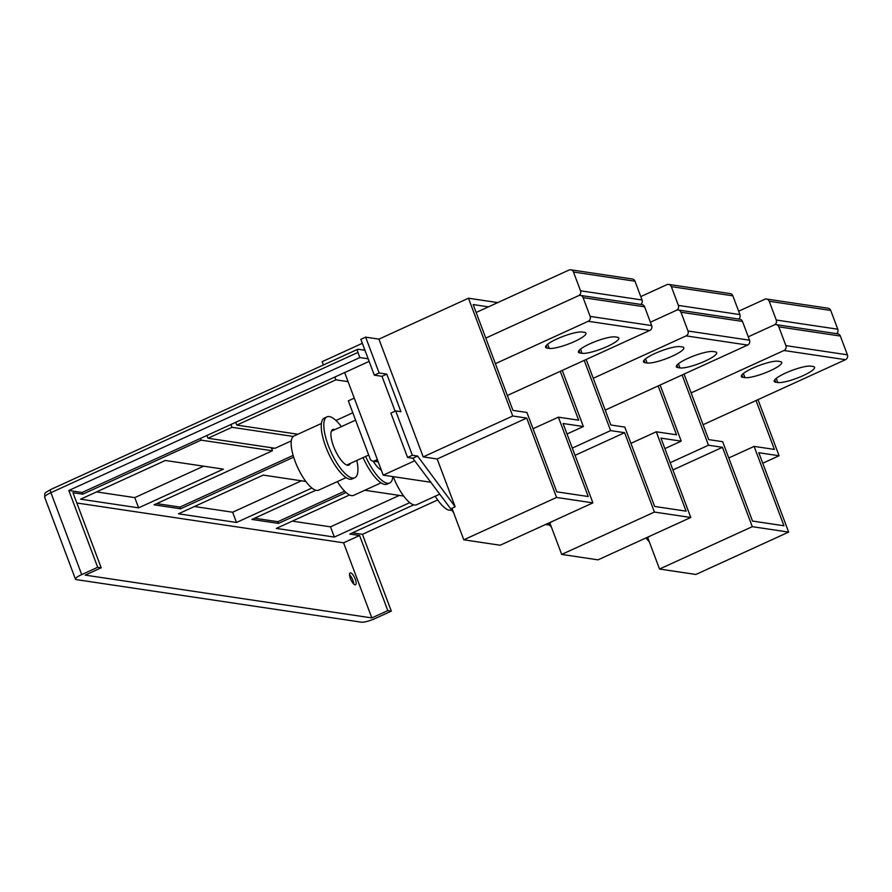 <?xml version="1.0" encoding="UTF-8"?>
<svg xmlns="http://www.w3.org/2000/svg" width="892" height="892" viewBox="0 0 892 892"><rect width="100%" height="100%" fill="white"/><g stroke="black" fill="none" stroke-linecap="round" stroke-linejoin="round"><path stroke-width="1.34" d="M403.719 496.063L364.806 490.254M399.315 495.417L330.508 526.837L334.355 537.073L276.33 528.41L349.564 494.971M409.796 502.62L334.355 537.073M292.286 521.129L330.508 526.837M51.022 489.463A3.724 1.215 65.5 0 0 50.766 489.496L357.803 349.263A3.724 1.215 65.5 0 1 358.06 349.24L364.962 350.266M96.548 491.905L134.77 497.613L138.617 507.849L223.379 469.136L165.355 460.473L80.603 499.185L138.617 507.849M203.577 466.182L134.77 497.613M194.411 506.511L232.645 512.22L236.492 522.467L311.932 488.013M301.44 480.799L232.645 512.22M346.063 492.54L278.494 523.403L251.923 519.434L315.868 490.232M293.669 457.161L180.619 508.797L154.06 504.827L272.394 450.783L201.09 440.135L82.755 494.179L72.966 492.718L101.197 567.814L85.197 575.117L371.819 617.922L343.587 542.815L359.576 535.512L349.798 534.052L413.732 504.85M76.824 502.988L343.587 542.815M236.492 522.467L178.467 513.803L263.218 475.09L305.844 481.457M357.803 349.263A3.724 1.215 65.5 0 0 357.948 352.44L359.877 357.558L368.162 358.796M271.235 447.695L271.748 449.066L273.889 448.096M293.133 455.399L179.983 507.08L156.713 503.612M254.588 518.23L277.847 521.697L344.647 491.191M359.877 357.558L68.829 490.488L82.109 492.473L369.132 361.383M82.109 492.473L82.755 494.179M200.444 438.429L201.09 440.135M271.748 449.066L272.394 450.783M179.983 507.08L180.619 508.797M277.847 521.697L278.494 523.403M437.693 499.955L362.431 534.33L352.452 532.836M359.576 535.512L387.808 610.619L371.819 617.922M362.431 534.33L391.309 611.132L387.808 610.619M68.829 490.488L97.696 567.301L101.197 567.814M97.696 567.301L81.707 574.604L50.911 492.674L357.948 352.44M391.309 611.132L375.309 618.435A11.161 2.185 -20.6 0 1 361.528 622.192L76.311 579.61A11.161 2.185 -20.6 0 1 75.463 579.153A11.161 2.185 -20.6 0 1 81.707 574.604M351.771 581.383A6.512 2.119 65.5 0 0 355.54 584.751A6.512 2.119 65.5 0 0 353.912 576.288A6.512 2.119 65.5 0 0 350.132 572.92A6.512 2.119 65.5 0 0 351.771 581.383M353.756 584.015A6.512 2.119 65.5 0 0 351.515 577.392A6.512 2.119 65.5 0 0 349.519 574.749M235.722 422.317L236.77 425.105L297.872 434.226M335.95 420.478L352.819 412.773M236.77 425.105L335.916 379.825L348.07 381.642M335.916 379.825L334.868 377.037M230.928 424.503L231.976 427.301L207.981 438.251L275.093 448.275L291.294 440.882M231.976 427.301L293.267 436.444M207.981 438.251L206.933 435.463M476.15 312.468L568.985 270.064A3.724 3.434 -81.5 0 1 573.467 272.027L580.525 290.792A3.724 3.434 98.5 0 1 578.607 295.676L485.772 338.079L578.607 295.665A3.724 3.434 98.5 0 1 583.089 297.627L590.147 316.392A3.724 3.434 98.5 0 1 588.229 321.276L649.744 330.453L507.347 395.49M570.813 269.808L632.339 278.995A3.724 3.434 98.5 0 1 634.981 281.203L642.039 299.98A3.724 3.434 98.5 0 1 640.835 304.428M354.269 398.133L348.326 400.842L370.147 458.878A3.724 3.434 98.5 0 0 372.789 461.097L378.241 461.911M377.361 459.581L374.629 460.829A3.724 3.434 98.5 0 1 372.789 461.097M495.394 363.68L588.229 321.276M590.147 316.392L651.662 325.58L644.604 306.803A3.724 3.434 -81.5 0 0 641.961 304.596L580.436 295.408M651.662 325.58A3.724 3.434 98.5 0 1 649.744 330.453M617.275 337.243L615.179 336.931A20.449 4.003 159.4 0 0 592.968 342.472A20.449 4.003 159.4 0 0 578.44 352.162A20.449 4.003 159.4 0 0 580.001 352.998L582.097 353.31A20.449 4.003 159.4 0 0 604.297 347.757A20.449 4.003 159.4 0 0 618.836 338.079A20.449 4.003 159.4 0 0 617.275 337.243M582.32 332.025A20.449 4.003 159.4 0 0 560.12 337.566A20.449 4.003 159.4 0 0 545.581 347.256A20.449 4.003 159.4 0 0 547.142 348.092L549.238 348.404A20.449 4.003 159.4 0 0 571.449 342.851A20.449 4.003 159.4 0 0 585.977 333.173A20.449 4.003 159.4 0 0 584.416 332.337L582.32 332.025M640.768 296.601L666.848 284.682A3.724 3.434 -81.5 0 1 671.33 286.633L678.388 305.41A3.724 3.434 98.5 0 1 676.482 310.282L650.391 322.202L676.471 310.282A3.724 3.434 98.5 0 1 680.953 312.233L688.011 331.01A3.724 3.434 98.5 0 1 686.104 335.883L747.619 345.07L605.222 410.108M668.688 284.414L730.202 293.602A3.724 3.434 98.5 0 1 732.856 295.821L739.914 314.597A3.724 3.434 98.5 0 1 738.699 319.035M593.258 378.286L686.104 335.883M688.011 331.01L749.536 340.198L742.478 321.421A3.724 3.434 -81.5 0 0 739.825 319.202L678.31 310.015M749.536 340.198A3.724 3.434 98.5 0 1 747.619 345.07M715.15 351.849L713.043 351.537A20.449 4.003 159.4 0 0 690.843 357.09A20.449 4.003 159.4 0 0 676.314 366.768A20.449 4.003 159.4 0 0 677.864 367.604L679.96 367.917A20.449 4.003 159.4 0 0 702.171 362.375A20.449 4.003 159.4 0 0 716.7 352.686A20.449 4.003 159.4 0 0 715.15 351.849M680.195 346.631A20.449 4.003 159.4 0 0 657.984 352.184A20.449 4.003 159.4 0 0 643.455 361.862A20.449 4.003 159.4 0 0 645.005 362.698L647.113 363.011A20.449 4.003 159.4 0 0 669.312 357.469A20.449 4.003 159.4 0 0 683.841 347.78A20.449 4.003 159.4 0 0 682.291 346.943L680.195 346.631M738.632 311.208L764.723 299.299A3.724 3.434 -81.5 0 1 769.205 301.251L776.263 320.027A3.724 3.434 98.5 0 1 774.345 324.9L748.254 336.808L774.345 324.9A3.724 3.434 98.5 0 1 778.827 326.851L785.885 345.628A3.724 3.434 98.5 0 1 783.968 350.5L845.482 359.688L703.086 424.715M766.551 299.032L828.077 308.219A3.724 3.434 98.5 0 1 830.72 310.438L837.778 329.215A3.724 3.434 98.5 0 1 836.573 333.653M691.133 392.904L783.968 350.5M785.885 345.628L847.4 354.815L840.342 336.039A3.724 3.434 -81.5 0 0 837.688 333.82L776.174 324.632M847.4 354.815A3.724 3.434 98.5 0 1 845.482 359.688M813.013 366.467L810.917 366.155A20.449 4.003 159.4 0 0 788.706 371.696A20.449 4.003 159.4 0 0 774.178 381.386A20.449 4.003 159.4 0 0 775.739 382.222L777.835 382.534A20.449 4.003 159.4 0 0 800.035 376.982A20.449 4.003 159.4 0 0 814.563 367.303A20.449 4.003 159.4 0 0 813.013 366.467M778.058 361.249A20.449 4.003 159.4 0 0 755.858 366.79A20.449 4.003 159.4 0 0 741.319 376.48A20.449 4.003 159.4 0 0 742.88 377.316L744.976 377.628A20.449 4.003 159.4 0 0 767.187 372.075A20.449 4.003 159.4 0 0 781.715 362.397A20.449 4.003 159.4 0 0 780.154 361.561L778.058 361.249M526.726 418.08L512.744 415.995L423.198 456.894L437.18 458.979L526.726 418.08L556.563 497.446L463.807 539.805L451.943 508.228L455.143 506.767L437.18 458.979M567.022 433.991L583.357 426.532L563.075 423.51L592.912 502.876L500.156 545.235L463.807 539.805M562.261 370.414L583.357 426.532M455.143 506.767L417.601 456.057L412.36 455.277L395.68 410.9L400.921 411.68L386.805 374.127L379.122 372.979L365.642 337.143L378.933 339.127L468.478 298.218L497.769 302.6M362.342 343.308L322.168 361.661L323.406 364.973M365.642 337.143L360.847 339.328L374.317 375.175L382.01 376.324L395.1 411.156M378.933 339.127L423.198 456.894M468.478 298.218L512.744 415.995M533.048 428.74L558.392 417.166L588.218 496.532L556.764 491.838L526.927 412.472L512.945 410.387L473.173 304.562L488.47 306.848M363.055 349.976L364.594 349.285M560.288 371.317L578.663 420.199L558.392 417.166M379.122 372.979L374.317 375.175M453.615 512.677L412.806 458.254L407.566 457.462L390.886 413.085L395.68 410.9M344.658 372.566L383.214 475.157L430.546 482.215M383.214 475.157L414.68 460.785M386.805 374.127L382.01 376.324M412.36 455.277L407.566 457.462M417.601 456.057L412.806 458.254M556.563 497.446L592.912 502.876M575.039 455.333L624.601 432.698L610.619 430.602L572.318 448.096M664.886 448.609L681.22 441.15L660.95 438.117L690.776 517.483L598.03 559.853L561.681 554.423L549.807 522.846L552.917 521.14M660.125 385.032L681.22 441.15M584.227 360.39L610.619 430.602M630.912 443.357L656.256 431.784L686.093 511.149L654.628 506.455L624.801 427.09L610.819 424.993L586.189 359.487M658.151 385.935L676.526 434.805L656.256 431.784M551.479 527.284L548.056 523.359M624.601 432.698L654.427 512.064L561.681 554.423M654.427 512.064L690.776 517.483M672.914 469.939L722.464 447.305L708.482 445.219L670.193 462.714M762.76 463.216L779.084 455.756L758.813 452.735L788.651 532.1L695.894 574.459L659.545 569.04L647.681 537.463L650.781 535.758M757.999 399.638L779.084 455.756M682.09 374.997L708.482 445.219M728.786 457.964L754.119 446.39L783.957 525.767L752.502 521.062L722.665 441.696L708.683 439.611L684.064 374.094M756.026 400.541L774.401 449.423L754.119 446.39M649.343 541.901L645.919 537.976M722.464 447.305L752.302 526.67L659.545 569.04M752.302 526.67L788.651 532.1M356.822 460.45A33.472 10.905 -114.5 0 1 354.76 477.755A33.472 10.905 -114.5 0 1 328.278 445.431A33.472 10.905 -114.5 0 1 326.951 416.865A33.472 10.905 -114.5 0 1 341.38 426.621M354.76 477.755L352.206 478.915A33.472 10.905 -114.5 0 1 325.714 446.591A33.472 10.905 -114.5 0 1 324.398 418.025L326.951 416.865M350.344 463.416A19.524 6.356 -114.5 0 1 348.973 465.067A19.524 6.356 -114.5 0 1 333.519 446.212A19.524 6.356 -114.5 0 1 332.749 429.543A19.524 6.356 -114.5 0 1 334.901 429.587M347.791 464.587A19.524 6.356 -114.5 0 1 347.49 465.211M331.668 430.568A19.524 6.356 -114.5 0 1 332.337 430.758M392.815 476.584A33.472 10.905 -114.5 0 1 389.715 482.973A33.472 10.905 -114.5 0 1 365.62 456.436M389.715 482.973L387.161 484.133A33.472 10.905 -114.5 0 1 363.055 457.607M381.297 470.051A19.524 6.356 -114.5 0 1 373.19 461.153M346.118 477.61L318.678 490.143A29.748 9.689 -114.5 0 1 295.129 461.409A29.748 9.689 -114.5 0 1 293.959 436.021L321.399 423.488M381.074 482.828L353.633 495.361A29.748 9.689 -114.5 0 1 337.377 481.602M439.477 494.279L416.542 504.76A29.748 9.689 -114.5 0 1 393.238 476.651M451.185 510.101A29.748 9.689 -114.5 0 1 435.24 496.22M549.048 524.708A29.748 9.689 -114.5 0 1 545.77 524.407M50.766 489.496A3.724 1.215 65.5 0 0 50.911 492.674A11.161 2.185 159.4 0 0 44.667 497.223C44.912 491.96 43.998 493.633 50.766 489.496M580.525 290.792L642.039 299.98M573.467 272.027L634.981 281.203M374.629 460.829L378.018 461.331M644.604 306.803L583.089 297.627M580.001 352.998L579.064 350.5M580.525 349.14L582.097 353.31M547.666 344.234L549.238 348.404M546.205 345.594L547.142 348.092M678.388 305.41L739.914 314.597M671.33 286.633L732.856 295.821M742.478 321.421L680.953 312.233M677.864 367.604L676.928 365.118M678.399 363.746L679.96 367.917M645.54 358.84L647.113 363.011M644.069 360.212L645.005 362.698M776.263 320.027L837.778 329.215M769.205 301.251L830.72 310.438M840.342 336.039L778.827 326.851M775.739 382.222L774.802 379.724M776.263 378.364L777.835 382.534M743.404 373.458L744.976 377.628M741.943 374.818L742.88 377.316M75.463 579.153L44.667 497.223M346.821 465.022L368.697 455.031M331.367 431.193L355.585 420.143"/></g></svg>
